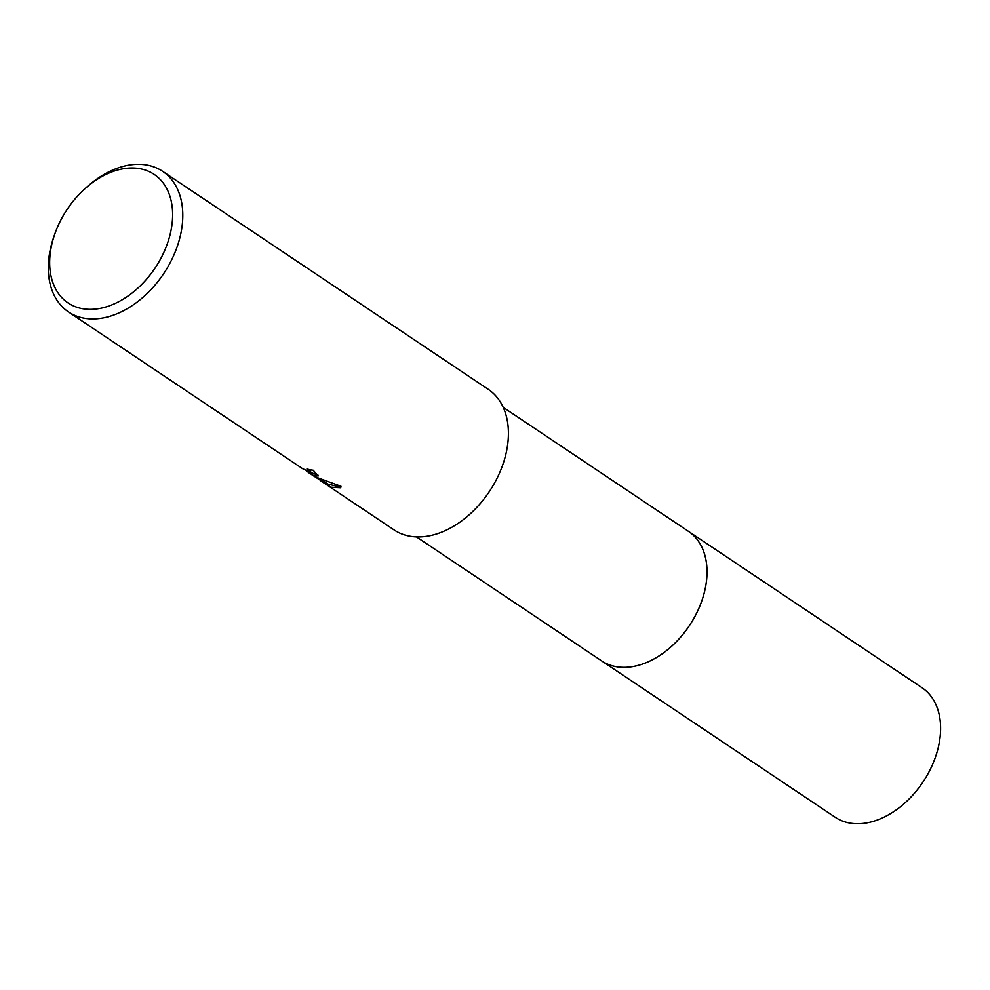 <?xml version="1.0" encoding="UTF-8"?>
<svg xmlns="http://www.w3.org/2000/svg" width="990" height="990" viewBox="0 0 990 990"><rect width="100%" height="100%" fill="white"/><g stroke="black" fill="none" stroke-linecap="round" stroke-linejoin="round"><path stroke-width="1.49" d="M687.629 530.801A77.975 53.274 123.8 0 1 688.421 531.308A77.963 53.274 123.8 0 1 691.404 622.475A77.963 53.274 123.8 0 1 606.276 663.51A77.963 53.274 123.8 0 1 601.66 660.887A77.975 53.274 123.8 0 1 600.893 660.367M687.864 530.949A77.963 53.274 123.8 0 1 691.663 622.079A77.963 53.274 123.8 0 1 606.276 663.523A77.963 53.274 123.8 0 1 601.116 660.528M85.214 188.496A77.356 52.854 123.8 0 1 149.601 171.79A77.356 52.854 123.8 0 1 159.118 261.546A77.356 52.854 123.8 0 1 72.678 305.551A77.356 52.854 123.8 0 1 54.871 233.813A77.356 52.854 123.8 0 1 85.214 188.496L87.182 186.726A84.608 57.816 123.8 0 1 157.608 168.461A84.608 57.816 123.8 0 1 162.608 171.307A84.608 57.816 123.8 0 1 165.862 270.245A84.608 57.816 123.8 0 1 73.47 314.771A84.608 57.816 123.8 0 1 68.471 311.924L302.594 468.666L310.105 472.156L306.925 469.012A84.608 57.816 -56.2 0 0 313.236 470.25L318.161 475.992L313.533 475.485L306.467 471.054M308.286 472.478L315.959 477.118L340.981 486.276L340.684 487.761L331.007 487.179L311.788 474.717M68.471 311.924A84.608 57.816 123.8 0 1 53.992 236.313L54.871 233.813M162.608 171.307L488.231 389.305A84.608 57.816 123.8 0 1 491.486 488.243A84.608 57.816 123.8 0 1 399.094 532.769A84.608 57.816 123.8 0 1 394.094 529.922L320.488 480.645M309.808 469.693L310.699 471.104L310.105 472.156M310.068 472.193L318.248 475.324M321.49 479.865L327.95 484.135L340.919 487.179M327.95 484.135L327.344 485.174M601.66 660.899A77.975 53.274 123.8 0 0 693.408 619.158A77.975 53.274 123.8 0 0 688.421 531.308L922.012 687.716A77.963 53.274 123.8 0 1 926.999 775.554A77.963 53.274 123.8 0 1 835.263 817.282L416.456 536.889M688.409 531.321L503.205 407.323"/></g></svg>
